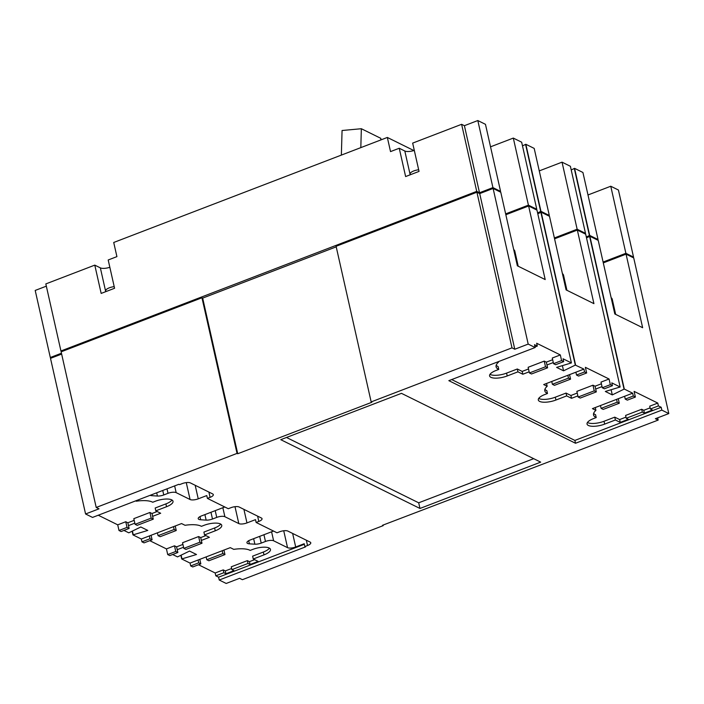 <?xml version="1.0" encoding="UTF-8"?>
<svg xmlns="http://www.w3.org/2000/svg" width="704" height="704" viewBox="0 0 704 704"><rect width="100%" height="100%" fill="white"/><g stroke="black" fill="none" stroke-linecap="round" stroke-linejoin="round"><path stroke-width="1.06" d="M410.326 174.742L410.159 174.011A6.952 2.385 -12.7 0 1 413.811 170.931A6.952 2.385 -12.7 0 1 418.669 169.778M105.864 291.614L105.697 290.884A6.952 2.385 -12.7 0 1 109.349 287.804A6.952 2.385 -12.7 0 1 114.206 286.651M109.842 267.274A7.718 2.658 -12.7 0 1 100.355 267.872L94.785 265.126L101.165 293.418L114.576 288.27L108.196 259.978L116.917 256.626L113.722 242.475L387.341 137.447L413.855 150.55M414.304 150.401A7.718 2.658 -12.7 0 1 404.818 151.008L399.247 148.254L405.627 176.554L419.038 171.398L412.658 143.106L461.613 124.309L476.731 191.374L479.512 192.755L464.402 125.69L461.613 124.309M555.641 364.716L553.555 363.686L561.598 360.598L563.693 361.627L555.641 364.716M531.502 373.982L529.417 372.953L545.512 366.775L547.598 367.805L531.502 373.982M584.575 371.941L586.661 372.979L578.618 376.068L576.523 375.038L584.575 371.941L583.933 369.116L567.838 375.294L568.48 378.127L570.566 379.157L554.47 385.334L552.385 384.305L568.48 378.127M580.228 398.059L578.142 397.03L594.238 390.852L596.323 391.882L580.228 398.059M604.366 388.793L602.281 387.763L610.333 384.674L612.418 385.704L604.366 388.793M617.206 402.195L619.291 403.234L603.196 409.411L601.11 408.373L617.206 402.195L616.563 399.37L592.425 408.637L595.901 410.353A21.622 7.427 167.3 0 0 593.534 414.946A21.622 7.427 167.3 0 0 596.209 417.569L593.525 418.598A12.355 4.242 167.3 0 0 587.048 424.072A12.355 4.242 167.3 0 0 604.666 424.107L615.393 419.989L620.268 422.391L628.311 419.302L626.226 418.273L642.321 412.095L644.406 413.125L652.458 410.036L650.373 409.006L658.416 405.918L661.206 407.29L661.839 410.124L668.8 413.565L633.723 257.928L626.067 254.144L642.646 327.721L614.803 313.958L598.224 240.39L589.873 236.262L624.307 389.066L632.658 393.193L633.301 396.018L635.386 397.056L627.343 400.145L625.249 399.106L633.301 396.018M198.73 562.83L200.825 563.86L192.773 566.949L190.687 565.919L198.73 562.83L198.097 559.997L190.054 563.086L190.687 565.919M222.878 553.564L224.963 554.594L208.868 560.771L206.782 559.742L222.878 553.564L222.235 550.73L198.097 559.997M169.805 555.597L167.719 554.567L175.762 551.478L177.848 552.508L169.805 555.597M185.9 549.419L183.814 548.39L199.91 542.212L201.995 543.242L185.9 549.419M174.152 529.487L176.238 530.517L160.142 536.694L158.057 535.665L174.152 529.487L173.51 526.654L149.371 535.929L150.005 538.754L152.099 539.783L144.047 542.872L141.962 541.842L150.005 538.754M137.174 525.351L135.089 524.313L151.184 518.135L153.27 519.165L137.174 525.351M121.079 531.529L118.994 530.49L127.037 527.402L129.122 528.44L121.079 531.529M574.57 168.344L589.679 235.409L598.039 239.536L582.921 172.471L574.57 168.344L571.217 169.954M477.814 120.542L492.923 187.607L500.579 191.391L485.47 124.326L477.814 120.542L464.402 125.69M525.844 144.276L540.954 211.332L549.305 215.459L534.195 148.403L525.844 144.276L522.491 145.878M610.764 186.234L625.882 253.299L633.538 257.083L618.42 190.018L610.764 186.234L587.99 194.973M513.313 138.081L528.422 205.146L536.782 209.273L521.664 142.208L513.313 138.081L490.538 146.819M562.038 162.158L577.148 229.222L585.508 233.35L570.39 166.285L562.038 162.158L539.264 170.896M51.366 358.019L50.31 357.5L35.2 290.435L46.332 286.167M94.785 265.126L45.83 283.914L60.94 350.979L476.731 191.374M387.341 137.447L390.526 151.598L399.247 148.254M380.794 139.964L380.846 138.354L361.354 128.726L360.818 147.629M341.361 155.1L342.065 130.504L361.354 128.726M603.108 262.038L625.882 253.299M598.039 239.536L597.177 239.87M554.382 237.961L577.148 229.222M549.305 215.459L548.451 215.794M505.657 213.884L528.422 205.146M500.579 191.391L499.726 191.717M50.31 357.5L61.45 353.232M61.996 351.498L60.94 350.979M536.782 209.273L535.858 209.572M537.61 212.942L540.69 211.438L525.571 144.373M586.335 237.019L589.415 235.514L574.297 168.45M585.508 233.35L584.584 233.649M633.538 257.083L632.676 257.409M479.512 192.755L492.923 187.607M96.21 507.461L237.037 453.402L201.96 297.766L61.134 351.824L96.21 507.461L98.991 508.834L85.58 513.982L50.503 358.354L61.644 354.077M201.96 297.766L202.664 298.109L336.213 246.849M237.037 453.402L237.732 453.746L371.862 402.266L371.166 401.914L336.09 246.286L476.916 192.227L479.706 193.6L493.117 188.452L500.773 192.236L517.352 265.804L545.195 279.567L528.616 205.99L536.967 210.118L571.41 362.921L556.6 367.382L563.561 370.823L562.399 365.649M505.842 214.738L528.616 205.99M537.794 213.787L541.147 212.186L549.498 216.313L566.078 289.881L593.921 303.644L577.342 230.067L585.693 234.194L620.136 386.998L605.326 391.459L612.286 394.9L611.125 389.726M554.567 238.814L577.342 230.067M586.52 237.864L589.873 236.262M603.293 262.882L626.067 254.144M493.117 188.452L528.194 344.089L535.154 347.53L448.835 380.662L575.52 443.256L661.839 410.124M528.194 344.089L514.782 349.237L511.993 347.855L476.916 192.227M371.166 401.914L511.993 347.855M657.668 417.833L658.17 420.086L382.518 525.281L383.214 525.633L242.387 579.691L239.598 578.31L226.186 583.458L219.226 580.017L305.545 546.885L304.85 546.542L307.534 545.512A6.178 2.121 167.3 0 0 310.772 542.775A6.178 2.121 167.3 0 0 310.112 542.08L287.839 531.071A6.178 2.121 167.3 0 0 279.69 531.758L277.006 532.787L256.124 522.465L258.808 521.435A6.178 2.121 167.3 0 0 262.046 518.707A6.178 2.121 167.3 0 0 261.386 518.003L239.114 506.994A6.178 2.121 167.3 0 0 230.965 507.681L228.281 508.71L207.398 498.388L210.082 497.358A6.178 2.121 167.3 0 0 213.321 494.63A6.178 2.121 167.3 0 0 212.661 493.926L190.388 482.918A6.178 2.121 167.3 0 0 182.239 483.604L179.555 484.634L178.86 484.29L92.541 517.422L85.58 513.982M658.17 420.086L655.389 418.713L668.8 413.565M419.971 508.464L540.681 462.132L401.465 393.342L280.755 439.674L419.971 508.464L418.695 502.806L533.685 458.665M612.286 394.9L624.043 389.162L589.609 236.359M563.561 370.823L575.318 365.094L540.883 212.291M575.318 365.094L583.933 369.116M541.147 212.186L575.582 364.989M586.661 372.979L585.385 367.321L609.057 379.007L610.333 384.674M620.136 386.998L611.776 382.87L612.418 385.704M514.782 349.237L479.706 193.6M202.664 298.109L237.732 453.746M149.371 535.929L141.319 539.018L132.968 534.89L147.778 530.429L140.818 526.988L128.797 532.822L123.939 530.429M133.241 534.785L132.405 531.089M132.968 534.89L132.141 531.221M118.994 530.49L117.718 524.832L125.761 521.743L127.037 527.402M98.27 515.222L117.718 524.832M190.054 563.086L181.694 558.958L196.504 554.506L189.543 551.065L177.522 556.899L172.665 554.506M181.966 558.862L181.13 555.166M181.694 558.958L180.866 555.289M383.09 525.07L383.214 525.633M219.226 580.017L218.592 577.192L215.802 575.819L215.169 572.986L223.212 569.897L223.854 572.722L225.94 573.76L233.992 570.671L231.898 569.633L247.993 563.455L250.087 564.494L258.13 561.405L253.255 558.994L263.991 554.875A12.355 4.242 167.3 0 0 270.468 549.41A12.355 4.242 167.3 0 0 252.85 549.375L250.166 550.405A21.622 7.427 167.3 0 0 233.763 549.366L230.287 547.642L222.235 550.73M198.502 564.749L215.169 572.986M167.719 554.567L166.443 548.909L174.486 545.82L175.762 551.478M149.776 540.672L166.443 548.909M141.319 539.018L141.962 541.842M535.154 347.53L534.512 344.696L537.302 346.069L536.659 343.244L560.331 354.939L561.598 360.598M571.41 362.921L563.05 358.794L563.693 361.627M635.386 397.056L634.11 391.389L657.782 403.084L658.416 405.918M199.804 559.346L200.825 563.86M215.802 575.819L223.854 572.722M223.212 569.897L225.306 570.926L231.642 568.498M231.898 569.633L231.264 566.808L247.359 560.63L249.445 561.66L254.628 559.671M253.255 558.994L252.622 556.16L263.349 552.042A12.355 4.242 167.3 0 0 269.43 548.152M206.149 556.908L206.782 559.742M223.951 550.079L224.963 554.594M249.445 561.66L250.087 564.494M247.359 560.63L247.993 563.455M225.306 570.926L225.94 573.76M286.484 437.474L418.695 502.806M151.078 535.269L152.099 539.783M174.486 545.82L176.581 546.85L182.917 544.421M183.814 548.39L182.538 542.731L198.634 536.554L200.719 537.583L205.902 535.594M200.719 537.583L201.353 540.417L209.405 537.328L204.53 534.917L203.896 532.092L214.623 527.974A12.355 4.242 167.3 0 0 220.704 524.084M157.414 532.84L158.057 535.665M175.226 526.002L176.238 530.517M204.53 534.917L215.266 530.798A12.355 4.242 167.3 0 0 221.742 525.334A12.355 4.242 167.3 0 0 204.125 525.298L201.441 526.328A21.622 7.427 167.3 0 0 185.038 525.29L181.562 523.565L173.51 526.654M198.634 536.554L199.91 542.212M201.353 540.417L201.995 543.242M176.581 546.85L177.214 549.683L183.55 547.246M177.214 549.683L177.848 552.508M125.761 521.743L127.846 522.773L134.191 520.344M135.089 524.313L133.813 518.654L149.908 512.477L151.994 513.506L157.177 511.518M151.994 513.506L152.627 516.34L160.679 513.251L155.804 510.84L155.17 508.015L165.898 503.897A12.355 4.242 167.3 0 0 171.978 500.007M155.804 510.84L166.54 506.722A12.355 4.242 167.3 0 0 173.017 501.257A12.355 4.242 167.3 0 0 155.399 501.222L152.715 502.251A21.622 7.427 167.3 0 0 136.312 501.213L135.643 500.878M149.908 512.477L151.184 518.135M152.627 516.34L153.27 519.165M127.846 522.773L128.489 525.606L134.825 523.169M128.489 525.606L129.122 528.44M537.302 346.069L535.022 346.949M560.331 354.939L552.279 358.028L553.555 363.686M496.17 365.288A21.622 7.427 167.3 0 0 498.124 366.59L498.758 369.424L496.074 370.454A12.355 4.242 167.3 0 0 489.588 375.918A12.355 4.242 167.3 0 0 507.214 375.954L517.942 371.835L522.817 374.246L529.153 371.809M490.002 374.343A12.355 4.242 167.3 0 0 506.572 373.12L517.308 369.002L522.174 371.413L528.519 368.975M529.417 372.953L528.141 367.294L544.236 361.117L546.322 362.146L552.658 359.709M498.326 361.662L498.45 362.208A21.622 7.427 167.3 0 0 496.082 366.802A21.622 7.427 167.3 0 0 498.758 369.424M497.781 361.874L498.45 362.208M546.322 362.146L546.955 364.971L553.3 362.542M544.236 361.117L545.512 366.775M546.955 364.971L547.598 367.805M522.174 371.413L522.817 374.246M517.308 369.002L517.942 371.835M609.057 379.007L601.005 382.105L602.281 387.763M544.896 389.365A21.622 7.427 167.3 0 0 546.85 390.667L547.483 393.501L544.799 394.53A12.355 4.242 167.3 0 0 538.314 399.995A12.355 4.242 167.3 0 0 555.94 400.03L566.667 395.912L571.542 398.314L577.878 395.886M538.727 398.42A12.355 4.242 167.3 0 0 555.298 397.197L566.034 393.078L570.9 395.49L577.245 393.052M578.142 397.03L576.866 391.371L592.962 385.194L595.047 386.223L601.383 383.786M546.542 383.469L547.175 386.276A21.622 7.427 167.3 0 0 544.808 390.87A21.622 7.427 167.3 0 0 547.483 393.501M567.838 375.294L543.699 384.56L547.175 386.276M551.742 381.471L552.385 384.305M569.545 374.634L570.566 379.157M575.89 372.205L576.523 375.038M595.047 386.223L595.681 389.048L602.026 386.619M592.962 385.194L594.238 390.852M595.681 389.048L596.323 391.882M570.9 395.49L571.542 398.314M566.034 393.078L566.667 395.912M657.782 403.084L649.73 406.173L650.373 409.006M593.622 413.442A21.622 7.427 167.3 0 0 595.575 414.744L596.209 417.569M587.453 422.488A12.355 4.242 167.3 0 0 604.023 421.274L614.759 417.155L619.634 419.566L625.97 417.129M626.226 418.273L625.592 415.439L641.687 409.262L643.773 410.3L650.109 407.862M595.267 407.546L595.901 410.353M600.468 405.548L601.11 408.373M618.279 398.71L619.291 403.234M632.658 393.193L616.563 399.37M624.615 396.282L625.249 399.106M643.773 410.3L644.406 413.125M641.687 409.262L642.321 412.095M619.634 419.566L620.268 422.391M614.759 417.155L615.393 419.989M273.504 531.054L250.175 540.012A6.178 2.121 167.3 0 0 246.937 542.74A6.178 2.121 167.3 0 0 249.41 543.84L254.874 544.192A6.178 2.121 167.3 0 0 261.21 543.11L265.461 541.473A6.178 2.121 -12.7 0 1 273.618 540.786L287.54 547.668A6.178 2.121 167.3 0 0 295.689 546.982L304.216 543.717L304.85 546.542M224.778 506.977L201.45 515.935A6.178 2.121 167.3 0 0 198.211 518.663A6.178 2.121 167.3 0 0 200.684 519.763L206.149 520.115A6.178 2.121 167.3 0 0 212.485 519.033L216.735 517.396A6.178 2.121 -12.7 0 1 224.884 516.718L238.814 523.591A6.178 2.121 167.3 0 0 246.963 522.914L255.49 519.64L256.124 522.465M150.163 495.299A6.178 2.121 167.3 0 0 151.958 495.686L157.423 496.038A6.178 2.121 167.3 0 0 163.759 494.956L168.01 493.319A6.178 2.121 -12.7 0 1 176.158 492.642L190.08 499.514A6.178 2.121 167.3 0 0 198.238 498.837L206.765 495.563L207.398 498.388M218.592 577.192L304.339 544.271M451.695 379.562L574.878 440.422L661.206 407.29M574.878 440.422L575.52 443.256M562.417 273.618A18.533 6.371 -12.7 0 1 563.534 275.202L566.94 290.312M611.142 297.695A18.533 6.371 -12.7 0 1 612.26 299.279L615.666 314.389M513.691 249.542A18.533 6.371 -12.7 0 1 514.809 251.126L518.214 266.235M105.714 291.667L100.355 267.872M410.177 174.803L404.818 151.008M263.349 552.042L263.991 554.875M214.623 527.974L215.266 530.798M165.898 503.897L166.54 506.722M506.572 373.12L507.214 375.954M555.298 397.197L555.94 400.03M604.023 421.274L604.666 424.107M306.337 540.214L307.534 545.512M292.635 533.438L295.689 546.982M283.73 530.763L287.54 547.668M271.586 531.793L273.618 540.786M263.947 534.723L265.461 541.473M259.697 536.36L261.21 543.11M253.634 538.683L254.874 544.192M248.697 540.69L249.41 543.84M257.611 516.138L258.808 521.435M243.91 509.362L246.963 522.914M234.995 506.686L238.814 523.591M222.86 507.716L224.884 516.718M215.222 510.646L216.735 517.396M210.962 512.283L212.485 519.033M204.908 514.606L206.149 520.115M199.971 516.613L200.684 519.763M208.886 492.061L210.082 497.358M195.184 485.285L198.238 498.837M186.27 482.61L190.08 499.514M174.645 485.91L176.158 492.642M167.006 488.84L168.01 493.319M162.747 490.477L163.759 494.956M156.693 492.8L157.423 496.038M151.738 494.701L151.958 495.686"/></g></svg>
